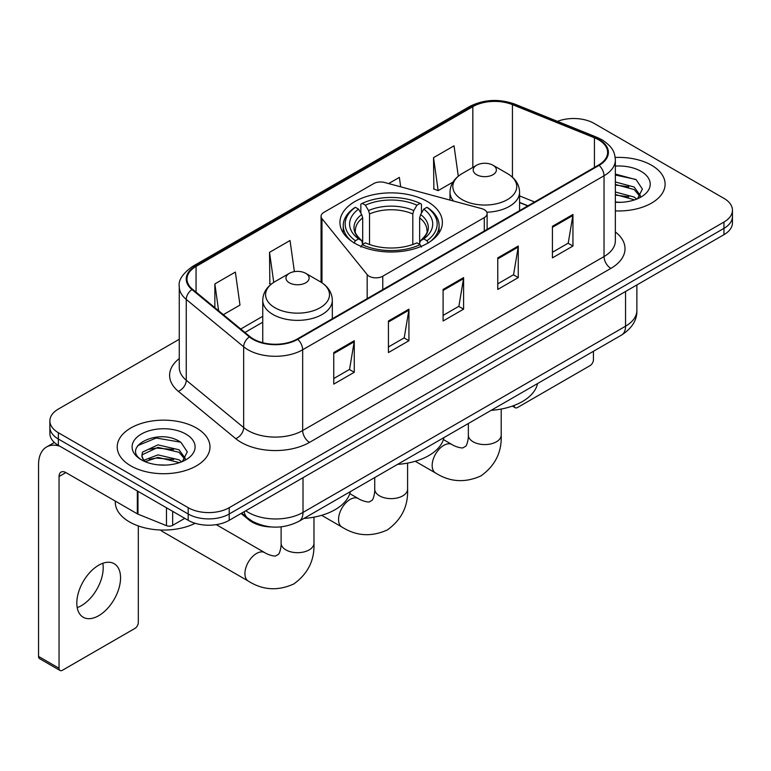 <?xml version="1.0" encoding="UTF-8"?>
<svg xmlns="http://www.w3.org/2000/svg" width="771" height="771" viewBox="0 0 771 771"><rect width="100%" height="100%" fill="white"/><g stroke="black" fill="none" stroke-linecap="round" stroke-linejoin="round"><path stroke-width="1.16" d="M484.294 209.702A9.666 5.58 0 0 0 481.547 208.594L384.604 182.496A9.666 5.58 0 0 0 373.694 183.604L323.897 212.353A9.666 5.58 0 0 0 321.064 216.294A9.666 5.58 0 0 0 321.97 218.656L367.179 274.621A9.666 5.58 0 0 0 382.773 276.211L484.294 217.595A9.666 5.58 0 0 0 487.127 213.644A9.666 5.58 0 0 0 484.294 209.702M427.385 201.53A51.223 29.568 0 0 0 371.564 195.121A51.223 29.568 0 0 0 339.944 222.443A51.223 29.568 0 0 0 354.949 243.347A51.223 29.568 0 0 0 410.76 249.765A51.223 29.568 0 0 0 442.381 222.443A51.223 29.568 0 0 0 427.385 201.53M527.75 205.915L519.577 202.609M271.671 526.978A28.99 16.74 180 0 1 248.86 519.847L241.101 513.447M179.267 339.259L58.365 409.054A28.99 16.74 0 0 0 49.874 420.889L49.874 433.514A28.99 16.74 0 0 0 58.365 445.349L188.201 520.319A28.99 16.74 0 0 0 229.209 520.319L723.959 234.673A28.99 16.74 0 0 0 732.45 222.838L732.45 216.526A28.99 16.74 0 0 1 723.959 228.361A28.99 16.74 0 0 0 732.45 216.526L732.45 210.213A28.99 16.74 0 0 0 723.959 198.378L594.123 123.418A28.99 16.74 0 0 0 557.462 121.355M49.874 420.889A28.99 16.74 0 0 0 58.365 432.724L188.201 507.694A28.99 16.74 0 0 0 229.209 507.694L229.209 514.006L723.959 228.361L229.209 514.006A28.99 16.74 0 0 1 188.201 514.006A28.99 16.74 0 0 0 229.209 514.006L229.209 520.319M58.365 432.724L58.365 439.036L188.201 514.006L58.365 439.036A28.99 16.74 0 0 1 49.874 427.201A28.99 16.74 0 0 0 58.365 439.036L58.365 445.349M651.524 165.235A46.385 26.783 0 0 0 615.191 157.467A46.385 26.783 0 0 1 651.524 165.235A46.385 26.783 0 0 1 665.113 184.173A46.385 26.783 0 0 0 651.524 165.235M196.403 427.992A46.385 26.783 0 0 0 145.854 422.19A46.385 26.783 0 0 0 117.221 446.929A46.385 26.783 0 0 0 130.8 465.867A46.385 26.783 0 0 0 181.358 471.679A46.385 26.783 0 0 0 209.991 446.929A46.385 26.783 0 0 0 196.403 427.992A46.385 26.783 0 0 0 145.854 422.19A46.385 26.783 0 0 0 117.221 446.929A46.385 26.783 0 0 0 130.8 465.867A46.385 26.783 0 0 0 181.358 471.679A46.385 26.783 0 0 0 209.991 446.929A46.385 26.783 0 0 0 196.403 427.992M598.566 139.782A30.927 17.858 180 0 1 607.615 152.407A30.927 17.858 180 0 1 598.566 165.033L297.201 339.028A30.927 17.858 180 0 1 249.997 336.638L192.586 289.298A30.927 17.858 180 0 1 186.996 279.063A30.927 17.858 180 0 1 196.056 266.438L472.835 106.639A30.927 17.858 180 0 1 512.436 104.634L594.431 137.787A30.927 17.858 180 0 1 598.566 139.782M599.106 139.474A31.698 18.302 0 0 0 594.875 137.421L512.879 104.278A31.698 18.302 0 0 0 472.286 106.321L195.506 266.12A31.698 18.302 0 0 0 191.96 289.559L249.37 336.898A31.698 18.302 0 0 0 297.751 339.336L599.106 165.351A31.698 18.302 0 0 0 599.106 139.474M333.756 352.559L333.756 384.122L354.265 372.287L354.265 340.724L333.756 352.559M333.756 378.522L349.552 369.405L354.178 341.775A7.729 4.462 -120 0 0 354.265 340.724M349.408 369.482L354.265 372.287M388.43 320.996L388.43 352.559L408.929 340.724L408.929 309.161L388.43 320.996M388.43 346.96L404.216 337.843L408.852 310.212A7.729 4.462 -120 0 0 408.929 309.161M404.081 337.92L408.929 340.724M552.431 226.308L552.431 257.871L572.94 246.036L572.94 214.473L552.431 226.308M552.431 252.271L568.227 243.154L572.853 215.523A7.729 4.462 -120 0 0 572.94 214.473M568.082 243.231L572.94 246.036M497.767 257.871L497.767 289.433L518.266 277.599L518.266 246.036L497.767 257.871M497.767 283.834L513.553 274.717L518.189 247.086A7.729 4.462 -120 0 0 518.266 246.036M513.419 274.794L518.266 277.599M443.094 289.433L443.094 320.996L463.602 309.161L463.602 277.599L443.094 289.433M443.094 315.397L458.89 306.28L463.516 278.649A7.729 4.462 -120 0 0 463.602 277.599M458.745 306.357L463.602 309.161M615.354 210.888A46.385 26.783 0 0 0 665.113 184.173A46.385 26.783 0 0 1 615.354 210.888M229.209 507.694L723.959 222.048A28.99 16.74 0 0 0 732.45 210.213M223.339 314.664L239.983 305.056L235.357 272.076L214.858 283.911L214.858 307.668M400.689 186.823L399.359 177.388L388.632 183.575M458.292 176.202L454.032 145.825L433.533 157.66L433.861 189.03M294.397 271.623L290.021 240.513L269.522 252.348L269.86 283.718M433.533 157.66L438.159 190.639L452.982 182.081M438.159 190.639L433.533 188.905M271.17 284.21L269.522 283.593M269.522 252.348L273.744 282.379M214.858 283.911L218.627 310.771M615.354 202.021L620.771 202.32M615.354 191.998L634.167 197.058L636.721 199.101M615.354 194.504L634.62 199.872M615.354 181.975L634.167 187.035L640.441 195.699M615.354 184.481L634.167 189.541L639.94 196.354M615.354 202.253A31.505 18.186 0 0 0 641 197.029A31.505 18.186 0 0 0 641 171.307A31.505 18.186 0 0 0 615.354 166.083M637.463 198.793L642.397 189.097L636.162 179.691L615.354 174.063M615.354 175.036L635.728 179.412M615.354 185.05L628.76 186.775M615.354 195.073L628.76 196.798M514.093 405.459L514.17 405.507A4.828 2.785 120 0 0 515.173 407.724A4.828 2.785 120 0 0 517.582 407.483L590.017 365.656A4.828 2.785 120 0 0 593.439 359.739L593.439 351.287M354.024 243.096L355.402 240.725A46 26.561 0 0 1 355.402 207.312L358.563 209.143A41.557 23.988 0 0 0 358.563 238.894L361.686 240.668L362.698 244.397M362.698 242.875L362.698 217.894L361.686 214.521L358.563 209.143M360.857 213.104L360.857 204.151L362.235 203.371A46 26.561 0 0 1 420.099 203.371L416.928 205.192A41.557 23.988 0 0 0 365.396 205.192L368.519 210.579L369.531 213.952L369.531 244.503M412.803 244.503L412.803 213.952L413.805 210.579L416.928 205.192M397.547 464.383A53.151 30.686 0 0 0 443.932 437.6M355.402 207.312L354.024 208.103A47.937 27.679 0 0 0 343.23 225.595A47.937 27.679 0 0 0 351.595 241.227M420.099 203.371L421.467 204.151L421.467 213.104M360.857 247.038L362.235 244.667A46 26.561 0 0 0 420.099 244.667L421.467 247.038M362.235 244.667L365.396 242.846A41.557 23.988 0 0 0 416.928 242.846L420.099 244.667M358.563 238.894L355.402 240.725M365.396 205.192L362.235 203.371M361.686 214.521A37.172 21.463 0 0 0 361.686 240.668L361.859 240.783C356.578 235.675 354.429 232.216 355.402 230.384A35.755 20.644 0 0 1 362.698 217.894M430.729 241.227A47.937 27.679 0 0 0 439.094 225.595A47.937 27.679 0 0 0 428.3 208.103L426.932 207.312A46 26.561 0 0 1 426.932 240.725L428.3 243.096M426.932 240.725L423.761 238.894A41.557 23.988 0 0 0 423.761 209.143L426.932 207.312M423.761 209.143L420.638 214.521L419.636 217.894L419.636 242.875L420.638 240.668L423.761 238.894M419.636 217.894A35.755 20.644 0 0 1 426.922 230.384C427.895 232.225 425.746 235.695 420.465 240.783L420.638 240.668A37.172 21.463 0 0 0 420.638 214.521M419.636 244.397L419.636 242.875M486.809 212.227A34.791 20.085 0 0 0 519.577 192.172C519.317 184.433 515.25 178.226 507.385 173.542L492.987 165.235A11.594 6.698 0 0 0 476.584 165.235A11.594 6.698 0 0 0 476.584 174.699A11.594 6.698 0 0 0 492.987 174.699A11.594 6.698 0 0 0 492.987 165.235L507.385 173.542A31.958 18.456 0 0 1 507.385 199.641A31.958 18.456 0 0 1 462.186 199.641A31.958 18.456 0 0 1 462.186 173.542C454.312 178.226 450.245 184.433 449.994 192.172A34.791 20.085 0 0 0 453.589 201.067M491.175 410.326A53.151 30.686 0 0 0 537.551 383.553M160.628 530.014A16.432 9.483 120 0 0 162.228 531.392L248.329 581.103A16.432 9.483 -60 0 1 245.804 567.938A16.432 9.483 -60 0 1 256.541 553.462A16.432 9.483 -60 0 1 264.752 552.643C265.667 553.462 271.97 556.315 275.594 555.997L278.601 554.262C280.683 551.284 281.367 544.403 281.116 543.198A16.432 9.483 180 0 0 285.925 549.906A16.432 9.483 180 0 0 309.161 549.906A16.432 9.483 180 0 0 313.97 543.198C314.674 560.199 307.928 573.797 293.751 583.975C277.849 591.164 262.709 590.21 248.329 581.103M289.347 282.803A11.594 6.698 0 0 0 305.74 282.803A11.594 6.698 0 0 0 305.74 273.339L320.138 281.646A31.958 18.456 0 0 1 320.138 307.745A31.958 18.456 0 0 1 274.939 307.745A31.958 18.456 0 0 1 274.939 281.646C267.074 286.32 263.007 292.537 262.747 300.276A34.791 20.085 0 0 0 272.944 314.481A34.791 20.085 0 0 0 310.858 318.837A34.791 20.085 0 0 0 332.33 300.276C332.079 292.537 328.012 286.32 320.138 281.646L305.74 273.339A11.594 6.698 0 0 0 289.347 273.339A11.594 6.698 0 0 0 289.347 282.803M303.928 518.43A53.151 30.686 0 0 0 350.313 491.657M102.813 563.283A30.927 17.858 -60 0 1 81.341 605.698A30.927 17.858 -60 0 1 77.216 607.635M98.688 615.711A30.927 17.858 120 0 0 118.888 588.466A30.927 17.858 120 0 0 114.147 563.688A30.927 17.858 120 0 0 98.688 565.21A30.927 17.858 120 0 0 78.478 592.465A30.927 17.858 120 0 0 83.22 617.243A30.927 17.858 120 0 0 98.688 615.711M172.656 511.337L172.656 525.35L184.789 518.343M59.81 446.187A38.656 22.32 -120 0 0 46.559 446.987A38.656 22.32 -120 0 0 38.55 464.682L38.55 656.429L59.049 668.264L59.049 476.526A9.666 5.58 60 0 1 61.054 472.103A9.666 5.58 60 0 1 65.882 472.575L137.334 513.833L137.334 490.944M59.049 668.264A4.828 2.785 120 0 0 60.051 670.481L39.552 658.646A4.828 2.785 -60 0 1 38.55 656.429M60.051 670.481A4.828 2.785 120 0 0 62.47 670.24L134.906 628.423A4.828 2.785 120 0 0 138.317 622.505L138.317 525.938M172.656 525.35A4.828 2.785 180 0 1 166.469 525.658L137.98 514.141A4.828 2.785 180 0 1 137.334 513.833M115.284 501.102L115.284 502.172A48.322 27.901 0 0 0 129.441 521.89A48.322 27.901 0 0 0 195.179 523.287M158.363 464.865L165.649 465.086M143.888 460.248L157.949 454.88L179.045 459.815L181.599 461.858M145.179 461.598L157.949 457.386L179.508 462.639M144.11 461.222L141.845 455.931A21.839 12.606 0 0 0 145.372 461.762M141.845 455.931L142.51 452.105L157.949 444.857L179.045 449.792L185.319 458.456M141.903 456.239L142.51 454.611L157.949 447.363L179.045 452.298L184.828 459.111M182.351 461.55L187.286 451.864L181.04 442.458C158.942 426.565 119.659 447.498 142.336 460.335L142.452 460.412M185.878 434.073A31.505 18.186 0 0 0 141.324 434.073A31.505 18.186 0 0 0 141.324 459.795A31.505 18.186 0 0 0 185.878 459.795A31.505 18.186 0 0 0 185.878 434.073M137.73 445.609L156.234 438.024L180.616 442.168M149.285 449.3L156.234 448.047L173.639 449.532M149.285 459.323L156.234 458.061L173.639 459.555M248.86 518.989L248.86 519.847M321.97 218.656L321.97 282.793M367.179 274.621L367.179 298.628M382.773 276.211L382.773 289.626M484.294 217.595L484.294 231.011M245.747 510.768A38.656 22.32 0 0 0 248.339 512.426A38.656 22.32 0 0 0 303.013 512.426L625.551 326.2A38.656 22.32 0 0 0 636.875 310.424C637.164 320.013 632.047 328.224 621.551 335.057L299.003 521.273A19.333 11.16 60 0 0 303.013 512.426L303.013 477.702M625.551 291.486L625.551 326.2A19.333 11.16 60 0 1 621.551 335.057M244.176 511.674A19.333 12.924 129.5 0 0 247.549 517.958L241.68 513.12M723.959 234.673L723.959 222.048M188.201 520.319L188.201 507.694M615.354 231.936A48.322 27.901 180 0 1 610.863 268.404L309.499 442.39A9.666 5.58 60 0 1 302.666 430.555L604.03 256.57A38.656 22.32 0 0 0 615.354 240.783L615.354 159.982A38.656 22.32 180 0 1 604.03 175.769A9.666 5.58 -120 0 0 599.106 165.351M309.499 442.39A48.322 27.901 180 0 1 241.169 442.39A48.322 27.901 180 0 1 235.753 438.67L178.342 391.331A48.322 27.901 180 0 1 179.267 358.592M248.002 430.555A38.656 22.32 0 0 0 302.666 430.555L302.666 349.755A38.656 22.32 180 0 1 243.665 346.777L186.254 299.437A38.656 22.32 180 0 1 179.267 286.639L179.267 367.439A38.656 22.32 0 0 0 186.254 380.238L243.665 427.577A38.656 22.32 0 0 0 248.002 430.555M615.354 159.982C614.728 153.342 614.111 147.82 602.026 139.782L596.947 137.315A9.666 4.53 112 0 0 594.875 137.421M596.947 137.315L514.951 104.172C498.943 98.505 483.754 99.324 469.366 106.629A9.666 5.58 60 0 1 472.286 106.321M195.506 266.12A9.666 5.58 -120 0 0 192.586 266.429C182.554 273.647 178.12 280.374 179.267 286.639M191.96 289.559A9.666 6.467 129.5 0 0 186.254 299.437L186.254 380.238A9.666 6.467 -50.5 0 1 178.342 391.331M514.951 104.172A9.666 4.53 112 0 0 512.879 104.278M249.37 336.898A9.666 6.467 129.5 0 0 243.665 346.777L243.665 427.577A9.666 6.467 -50.5 0 1 235.753 438.67M297.751 339.336A9.666 5.58 60 0 1 302.666 349.755L604.03 175.769L604.03 256.57A9.666 5.58 60 0 0 610.863 268.404M196.056 266.438L196.056 292.161M594.431 137.787L594.431 167.423M512.436 104.634L512.436 177.195M534.592 201.973L519.577 195.901M472.835 106.639L472.835 167.394M262.747 316.303L240.745 329.015M443.094 290.436L463.516 278.649M497.767 258.873L518.189 247.086M552.431 227.31L572.853 215.523M388.43 321.999L408.852 310.212M333.756 353.561L354.178 341.775M407.589 463.101L407.589 489.151A16.432 9.483 180 0 1 402.78 495.859A16.432 9.483 180 0 1 379.544 495.859A16.432 9.483 180 0 1 374.735 489.151C374.985 490.346 374.301 497.237 372.22 500.215L369.213 501.95C365.589 502.268 359.296 499.406 358.38 498.596L349.783 493.633M407.589 489.151C408.293 506.152 401.556 519.741 387.37 529.918C371.468 537.117 356.327 536.163 341.948 527.046A16.432 9.483 -60 0 1 339.433 513.881A16.432 9.483 -60 0 1 350.159 499.406A16.432 9.483 -60 0 1 358.38 498.596M412.803 213.952A35.755 20.644 0 0 0 369.531 213.952M413.805 210.579A37.172 21.463 0 0 0 368.519 210.579M501.208 409.044L501.208 435.095A16.432 9.483 180 0 1 496.399 441.802A16.432 9.483 180 0 1 473.163 441.802A16.432 9.483 180 0 1 468.354 435.095C468.604 436.299 467.92 443.18 465.838 446.158L462.831 447.903C459.208 448.211 452.914 445.359 451.999 444.539L443.402 439.576M501.208 435.095C501.911 452.105 495.175 465.694 480.988 475.871C465.086 483.07 449.946 482.106 435.567 472.999A16.432 9.483 -60 0 1 433.051 459.834A16.432 9.483 -60 0 1 443.778 445.359A16.432 9.483 -60 0 1 451.999 444.539M59.049 476.526L65.882 472.575M137.98 491.32L137.98 514.141M166.469 525.658L166.469 507.761M321.064 216.294L321.064 282.205M487.127 213.644L487.127 229.373M299.003 521.273C283.449 529.089 267.894 529.089 252.348 521.273L247.549 517.958M636.875 310.424L636.875 284.952M469.366 106.629L192.586 266.429M262.747 322.191L244.947 332.474M527.962 205.799L519.577 202.407M515.173 407.724L512.358 406.095M341.948 527.046L321.632 515.317M343.23 232.861L343.23 225.595M439.094 232.861L439.094 225.595M374.735 477.548L374.735 489.151M435.567 472.999L415.251 461.27M519.577 210.637L519.577 192.172M449.994 200.094L449.994 192.172M476.584 165.235L462.186 173.542M468.354 423.501L468.354 435.095M313.97 517.148L313.97 543.198M332.33 318.741L332.33 300.276M262.747 342.71L262.747 300.276M289.347 273.339L274.939 281.646M264.752 552.643L216.246 524.637M281.116 526.853L281.116 543.198M46.559 446.987L54.375 442.477"/></g></svg>
